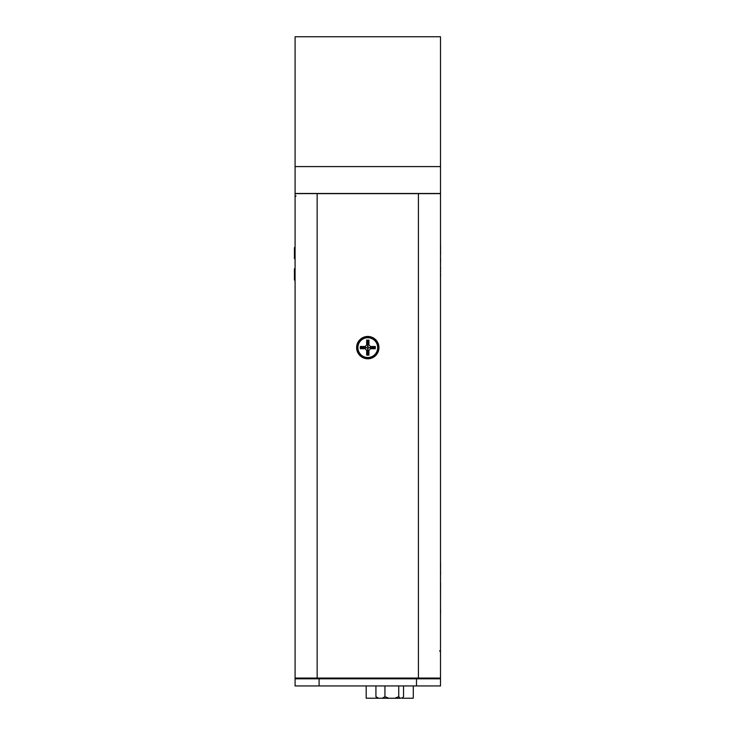 <?xml version="1.0" encoding="UTF-8"?>
<svg xmlns="http://www.w3.org/2000/svg" width="735" height="735" viewBox="0 0 735 735"><rect width="100%" height="100%" fill="white"/><g stroke="black" fill="none" stroke-linecap="round" stroke-linejoin="round"><path stroke-width="1.1" d="M295.084 166.588L295.084 36.75L440.504 36.75L440.504 166.588L295.084 166.588L295.084 193.47L440.504 193.47L440.504 166.588M367.794 336.455A11.163 11.163 180 0 0 356.622 347.627A11.163 11.163 180 0 0 367.794 358.79A11.163 11.163 180 0 0 378.957 347.627A11.163 11.163 180 0 0 367.794 336.455M294.432 247.566L294.432 258.619L294.432 247.566L295.084 247.566L294.432 247.557L295.084 247.566M294.432 269.956L295.084 269.956L294.432 269.956L294.432 271.757L294.432 268.789L295.084 268.789L294.432 268.789L294.432 270.59M294.432 258.38L295.084 258.619M294.432 248.853L295.084 248.853L294.432 248.862M294.432 257.406L295.084 257.406M294.432 270.939L295.084 270.939M295.084 271.757L294.432 271.757L294.432 279.971L295.084 279.971M294.432 274.973L295.084 274.973M319.1 685.948L319.1 678.809L295.084 678.809L295.084 685.948L440.504 685.948L440.504 193.636L295.084 193.599M440.504 678.065L295.084 678.065L295.084 193.636L298.98 193.599M440.504 193.599L317.152 193.636L317.152 678.065M294.432 248.733L295.084 248.733M294.432 247.686L295.084 247.686L294.432 247.686M294.432 279.355L294.432 280.09L294.432 279.355M440.568 582.782L440.504 605.53M440.504 599.2L440.504 600.229M440.568 583.333L440.568 588.717L440.568 583.333M440.568 589.442L440.504 592.447M440.504 576.966L440.568 566.474M440.568 571.977L440.568 574.513M440.504 566.281L440.568 563.23L440.568 566.363M440.568 613.137L440.568 609.113L440.568 613.137M440.568 262.542L440.568 258.545L440.504 262.542M440.504 274.881L440.504 272.051M440.568 271.913L440.504 269.635M440.568 275.487L440.568 276.222L440.568 275.487M440.568 267.071L440.568 268.532L440.504 267.071M440.568 269.635L440.504 268.532M440.568 271.132L440.568 271.739M440.568 274.881L440.568 274.228M440.568 250.24L440.568 244.865L440.504 250.24M440.568 251.949L440.568 246.942L440.568 251.949M440.568 252.068L440.568 254.76L440.504 252.068M440.568 250.277L440.504 245.72M440.568 244.985L440.568 245.72L440.568 244.985M440.568 246.188L440.568 245.72M440.568 253.52L440.568 254.503L440.568 253.52M360.279 346.497L361.409 347.627L365.543 347.627L365.075 346.497L360.279 346.497L360.279 348.748L365.075 348.748L366.664 350.338L366.664 355.134L368.924 355.134L368.924 350.338L370.504 348.748L375.3 348.748L375.3 346.497L370.504 346.497L368.924 344.908L368.924 340.112L366.664 340.112L366.664 344.908L365.075 346.497M368.924 340.112L367.794 341.242L366.664 340.112M367.794 341.242L367.794 345.377L366.664 344.908M367.794 346.451L366.618 347.627L367.794 348.794L368.961 347.627L367.794 346.451L367.794 345.377L368.924 344.908M375.3 348.748L374.179 347.627L375.3 346.497M374.179 347.627L370.045 347.627L370.504 346.497M368.961 347.627L370.045 347.627L370.504 348.748M366.664 355.134L367.794 354.004L367.794 349.869L366.664 350.338M367.794 354.004L368.924 355.134M367.794 348.794L367.794 349.869L368.924 350.338M366.618 347.627L365.543 347.627L365.075 348.748M361.409 347.627L360.279 348.748M353.82 678.065L353.82 678.809M338.449 678.065L338.449 678.809M314.038 678.065L314.038 678.809M358.12 678.809L358.12 678.065M425.372 678.809L425.372 678.065M440.504 678.809L319.1 678.809M435.956 678.809L435.956 678.065L435.956 678.809M299.623 678.809L299.623 678.065L299.623 678.809M295.084 678.809L295.084 678.065M403.543 685.948L403.543 696.716L402.137 698.25L413.29 698.204L413.29 685.948M402.651 697.818L400.143 698.25L398.747 696.716L394.713 698.25L400.143 698.25M366.186 685.948L366.186 698.204L378.562 698.25L375.925 696.716L377.331 698.25M388.971 698.25L384.938 696.716L382.31 698.25L394.713 698.25M378.562 698.25L382.31 698.25M375.925 696.716L375.925 685.948M384.938 696.716L384.938 685.948M398.747 696.716L398.747 685.948M418.426 678.065L418.426 193.636M367.794 357.504A9.886 9.886 180 0 0 377.68 347.627A9.886 9.886 180 0 0 367.794 337.742A9.886 9.886 180 0 0 357.908 347.627A9.886 9.886 180 0 0 367.794 357.504M417.581 678.065L417.581 678.809M416.479 685.948L416.479 678.809M439.53 650.953L440.504 651.394M367.794 358.092C378.461 358.698 382.273 342.455 372.452 338.247L367.794 337.154L363.136 338.247C353.315 342.455 357.127 358.698 367.794 358.092M296.049 195.997L295.084 196.438"/></g></svg>

